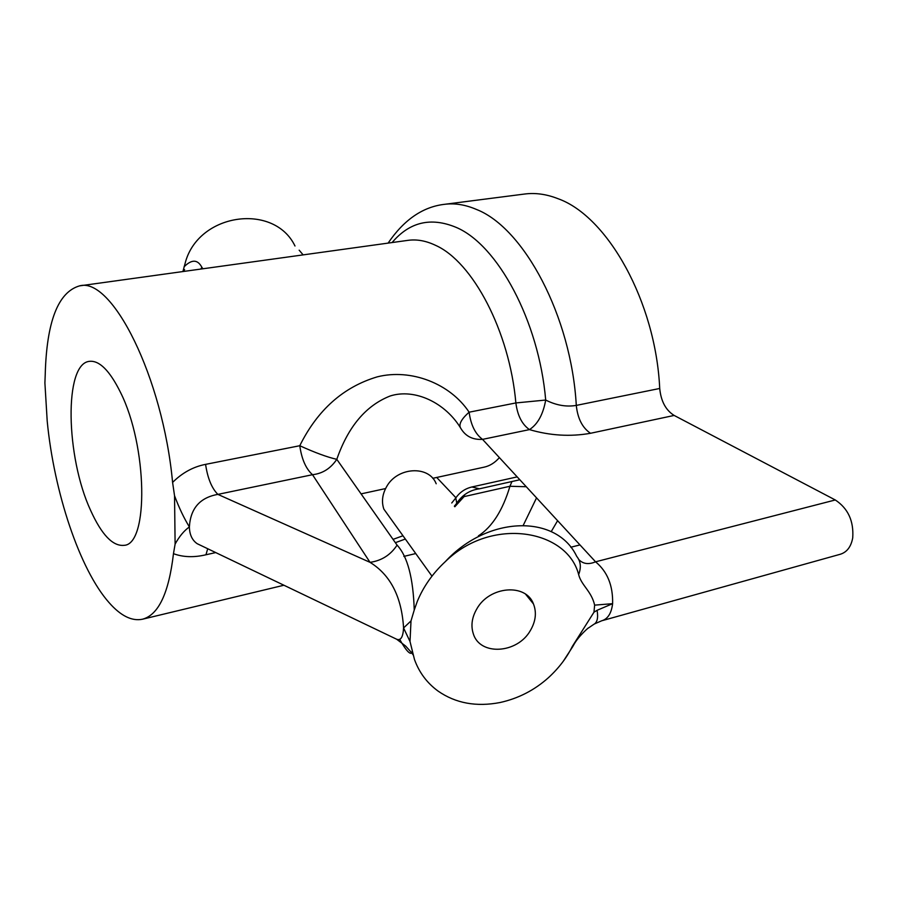 <?xml version="1.0" encoding="UTF-8"?>
<svg xmlns="http://www.w3.org/2000/svg" width="898" height="898" viewBox="0 0 898 898"><rect width="100%" height="100%" fill="white"/><g stroke="black" fill="none" stroke-linecap="round" stroke-linejoin="round"><path stroke-width="1.35" d="M578.783 559.533C583.038 563.989 588.628 564.752 595.565 561.811L835.286 499.973L674.151 415.437C665.777 410.206 660.973 401.226 659.716 388.475C655.72 301.795 607.542 216.295 558.073 198.716C546.601 194.204 535.5 192.632 524.769 194.013L444.633 204.306C454.837 203.004 465.456 204.722 476.479 209.459C523.949 227.924 571.319 316.332 576.292 405.402L659.716 388.475M519.841 479.757L479.409 488.815C469.856 490.095 462.302 494.899 456.768 503.228L455.802 497.941L456.588 496.841M462.683 496.268L464.075 496.605L454.815 506.764M395.367 542.684L405.324 539.036M454.366 506.214L456.768 503.228M461.101 428.817C445.576 402.596 414.595 388.127 390.159 395.996C365.957 405.503 348.166 426.617 336.795 459.327C327.377 457.205 315.041 452.671 299.775 445.722C317.544 409.926 343.373 386.971 377.283 376.846C411.015 368.36 450.078 383.48 469.126 412.193L515.867 402.944L545.692 400.048C543.155 414.371 537.734 424.226 529.461 429.614L482.552 439.369C475.3 434.026 470.833 424.979 469.126 412.193C460.854 419.512 458.171 425.057 461.101 428.817C465.793 436.417 472.943 439.941 482.552 439.369L595.565 561.811C607.374 571.588 613.065 585.541 612.616 603.669L597.08 610.303C598.36 617.835 597.26 622.516 593.791 624.357L593.724 624.379M597.08 610.303L593.971 612.2L594.633 605.14L612.616 603.669C611.459 613.11 607.957 618.778 602.087 620.675L840.371 554.234C846.971 552.158 851.091 546.702 852.718 537.891C853.886 521.076 848.071 508.436 835.286 499.973M594.633 623.852L601.772 620.754M397.084 545.131L336.795 459.327C330.7 468.453 322.606 473.583 312.504 474.705L370.043 562.35L217.866 494.383C211.726 488.22 207.629 478.219 205.586 464.367C193.272 466.758 182.272 472.775 172.596 482.417C162.796 376.924 111.868 276.517 79.518 285.878C58.067 292.142 46.629 321.697 45.226 374.556L44.9 382.963L47.201 421.039C53.959 491.902 79.641 569.613 109.219 602.794C120.77 615.871 131.815 621.36 142.355 619.25C158.463 615.063 168.835 593.208 173.471 553.673L175.11 544.098C179.297 536.432 184.056 530.707 189.388 526.924C189.534 534.568 192.116 540.158 197.156 543.683L396.669 639.241C400.744 640.891 403.045 637.131 403.572 627.96C401.687 596.878 390.518 575.001 370.043 562.35C381.594 560.7 390.608 554.964 397.084 545.131C407.524 556.378 413.248 578.02 414.236 610.045L411.003 620.911L410.016 641.509L403.572 627.96L411.003 620.911M207.707 548.734L205.956 554.773C193.946 557.613 183.113 557.243 173.471 553.673M593.971 612.2L572.34 646.403C566.717 657.785 558.758 668.202 548.454 677.664C534.546 690.147 518.427 698.442 500.096 702.517C476.31 707.096 455.623 703.28 438.044 691.067C427.044 683.019 419.186 672.501 414.483 659.514L410.016 641.509M594.633 605.14C591.468 591.097 581.332 585.406 578.649 574.563C567.21 529.573 491.588 516.125 445.318 561.632C432.836 573.238 423.53 586.428 417.379 601.2L414.236 610.045M476.849 608.833C471.899 617.375 470.72 625.682 473.302 633.73C479.88 656.056 517.349 653.71 530.348 630.564C535.747 621.349 536.791 612.47 533.457 603.916C525.925 583.094 489.511 586.012 476.849 608.833M445.318 561.632C487.996 515.284 556.693 514.184 576.684 556.311C580.737 561.317 581.388 567.401 578.649 574.563M390.832 636.446L396.669 639.241L405.615 646.044L411.834 652.925L412.204 651.544M399.632 639.23C405.739 650.163 409.814 654.721 411.834 652.925L413.001 654.754M202.387 546.186L201.242 545.636M294.993 245.996C274.418 203.105 200.209 212.545 185.729 261.105L182.911 271.555M303.142 254.886L299.169 250.183M200.782 269.074L201.882 267.323C197.661 259.331 191.723 259.174 184.056 266.829M205.586 464.367L299.775 445.722C301.694 459.192 305.937 468.846 312.504 474.705L217.866 494.383C199.962 497.559 190.477 508.403 189.388 526.924C183.955 518.101 179.005 507.696 174.538 495.718L175.11 544.098M172.596 482.417L174.538 495.718M390.753 518.73L383.85 509.121C381.414 501.87 382.279 494.484 386.454 486.963C397.107 466.893 429.064 465.018 436.192 483.764M392.1 242.55C409.533 221.952 430.86 216.889 456.094 227.351C497.537 244.671 538.923 320.9 545.692 400.048C556.12 405.312 566.324 407.097 576.292 405.402C577.661 418.502 582.398 427.796 590.502 433.285L674.151 415.437M90.619 510.401C65.756 456.947 63.837 363.656 89.418 361.344C99.319 360.255 109.657 370.548 120.422 392.246C147.541 445.902 148.832 544.581 124.092 545.333C112.845 546.467 101.687 534.826 90.619 510.401M499.4 457.621C494.888 462.751 489.814 465.916 484.19 467.14L432.735 478.32M455.892 497.728L436.709 477.455M479.409 488.815L471.933 486.974C465.164 488.579 459.787 492.239 455.802 497.941L451.75 502.981M464.681 494.663L464.075 496.605L509.941 486.267L526.262 486.727M511.961 481.53L509.941 486.267C502.779 510.289 492.261 526.834 478.398 535.893M215.722 552.573L205.956 554.773M523.276 525.285L536.544 497.862M551.226 531.627L557.602 520.683M572.34 646.403L573.44 645.415C578.2 636.11 590.267 626.142 588.156 628.185L593.791 624.346M590.502 433.285C570.342 436.866 549.991 435.631 529.461 429.614C522.041 424.417 517.506 415.527 515.867 402.944C509.525 331.216 472.696 261.812 435.575 245.345C426.045 240.799 416.874 239.126 408.074 240.338L79.518 285.878M202.903 268.783L201.882 267.323M517.192 476.883L471.933 486.974M415.752 553.55L403.831 556.412M283.903 585.238L142.355 619.25M573.003 646.223L563.214 661.355M183.652 271.443L184.584 269.613L183.136 271.522M361.075 493.878L385.59 488.557M388.116 243.1C403.999 219.729 422.846 206.798 444.633 204.306M533.457 603.916L525.644 594.263M431.972 576.157L383.85 509.121M393.043 539.372L402.978 535.758M579.985 544.929L570.78 547.23"/></g></svg>
